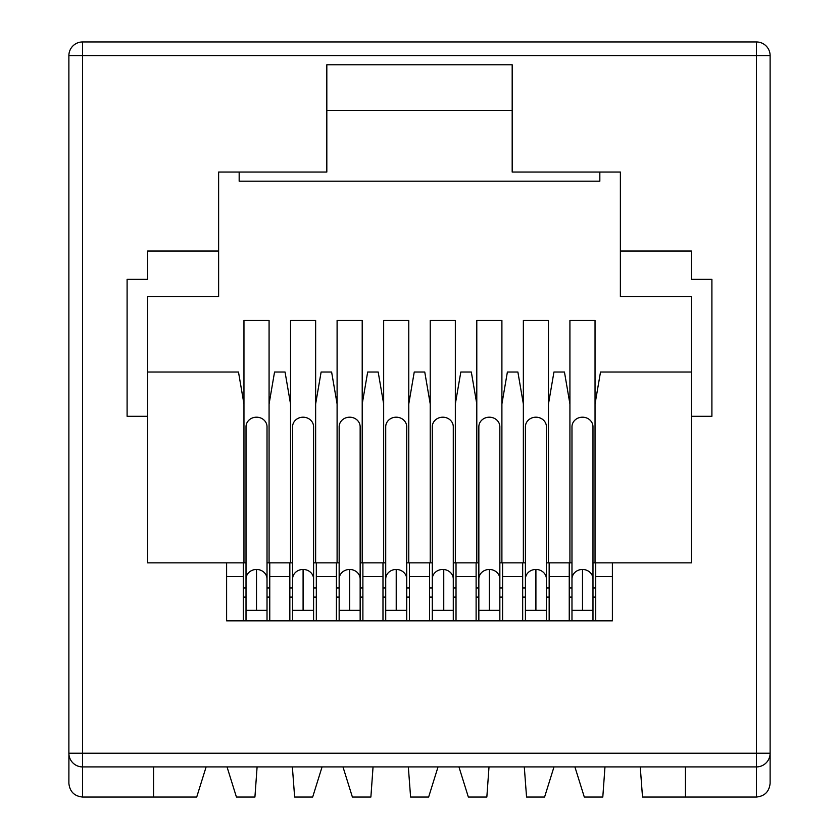<?xml version="1.0" encoding="UTF-8"?>
<svg xmlns="http://www.w3.org/2000/svg" width="839" height="839" viewBox="0 0 839 839"><rect width="100%" height="100%" fill="white"/><g stroke="black" fill="none" stroke-linecap="round" stroke-linejoin="round"><path stroke-width="1.26" d="M685.432 766.919L685.432 797.05L756.421 797.05C764.675 796.18 769.248 791.617 770.118 783.353L770.118 55.647L756.421 55.647L756.421 753.223L770.118 753.223A13.697 13.697 0 0 1 756.421 766.919L757.365 766.888M770.087 754.167L770.118 753.223M756.421 41.95L82.579 41.95L82.579 55.647L756.421 55.647L756.421 41.95A13.697 13.697 0 0 1 770.118 55.647M147.633 279.345L147.633 251.039L218.622 251.039L218.622 172.058L326.822 172.058L326.822 64.781L512.178 64.781L512.178 172.058L620.378 172.058L620.378 296.691L691.367 296.691L691.367 562.854L595.721 562.854L612.386 562.854L612.386 620.829L226.614 620.829L226.614 562.854L147.633 562.854L147.633 416.301L127.098 416.301L127.098 279.345L147.633 279.345M691.367 416.301L711.902 416.301L711.902 279.345L691.367 279.345L691.367 251.039L620.378 251.039M756.421 797.05L756.421 766.919L82.579 766.919A13.697 13.697 0 0 1 68.882 753.223L68.882 55.647A13.697 13.697 0 0 1 82.579 41.95M640.251 766.919L642.517 797.05L685.432 797.05M239.167 172.058L239.167 181.193L599.833 181.193L599.833 172.058M512.178 110.433L326.822 110.433M246.016 562.854L243.96 562.854L243.96 320.435L269.078 320.435L269.078 562.854L267.022 562.854M546.42 562.854L548.465 562.854L548.465 320.435L523.358 320.435L523.358 403.978L517.883 372.023L507.385 372.023L501.9 403.978L501.9 320.435L476.793 320.435L476.793 403.978L471.319 372.023L476.793 403.978L476.793 562.854L478.849 562.854M525.413 562.854L523.358 562.854L523.358 403.978M499.845 562.854L501.9 562.854L501.9 403.978M453.28 562.854L455.336 562.854L455.336 320.435L430.229 320.435L430.229 403.978L424.754 372.023L414.246 372.023L408.771 403.978L408.771 320.435L383.664 320.435L383.664 403.978L378.179 372.023L367.681 372.023L362.207 403.978L362.207 320.435L337.1 320.435L337.1 403.978L331.615 372.023L321.117 372.023L315.642 403.978L315.642 320.435L290.535 320.435L290.535 403.978L285.05 372.023L274.552 372.023L269.078 403.978M432.284 562.854L430.229 562.854L430.229 403.978M406.716 562.854L408.771 562.854L408.771 403.978M385.72 562.854L383.664 562.854L383.664 403.978M360.151 562.854L362.207 562.854L362.207 403.978L367.681 372.023M339.155 562.854L337.1 562.854L337.1 403.978M313.587 562.854L315.642 562.854L315.642 403.978M292.58 562.854L290.535 562.854L290.535 403.978M592.984 562.854L595.04 562.854L595.04 320.435L569.922 320.435L569.922 403.978L564.448 372.023L553.95 372.023L548.465 403.978M571.978 562.854L569.922 562.854L569.922 403.978M153.568 766.919L153.568 797.05L82.579 797.05C74.325 796.18 69.752 791.617 68.882 783.353L68.913 754.167M574.904 766.919L584.311 797.05L602.801 797.05L604.971 766.919M553.992 766.919L544.584 797.05L526.556 797.05L524.291 766.919M458.943 766.919L468.351 797.05L486.84 797.05L489.011 766.919M438.031 766.919L428.635 797.05L410.596 797.05L408.331 766.919M342.983 766.919L352.39 797.05L370.88 797.05L373.051 766.919M322.071 766.919L312.674 797.05L294.636 797.05L292.371 766.919M227.033 766.919L236.43 797.05L254.92 797.05L257.101 766.919M68.882 55.647L82.579 55.647L82.579 766.919L81.635 766.888M147.633 416.301L147.633 296.691L218.622 296.691L218.622 251.039M238.486 372.023L243.96 403.978L238.486 372.023L147.633 372.023M226.614 576.55L243.279 576.55L243.279 620.829L243.279 562.854L226.614 562.854L243.96 562.854M289.843 620.829L289.843 562.854L290.535 562.854M269.078 562.854L289.843 562.854M569.241 620.829L569.241 562.854L569.922 562.854M548.465 562.854L569.241 562.854M501.9 562.854L523.358 562.854M471.319 372.023L460.821 372.023L455.336 403.978M455.336 562.854L476.793 562.854M429.547 620.829L429.547 562.854L430.229 562.854M408.771 562.854L429.547 562.854M382.983 620.829L382.983 562.854L383.664 562.854M362.207 562.854L382.983 562.854M336.408 620.829L336.408 562.854L337.1 562.854M315.642 562.854L336.408 562.854M569.241 587.961L571.978 587.961L569.241 587.961M592.984 587.961L595.721 587.961L592.984 587.961M691.367 372.023L600.514 372.023L595.04 403.978M595.04 562.854L595.721 562.854L595.721 620.829M153.568 797.05L196.714 797.05L206.121 766.919M549.157 620.829L549.157 562.854M522.676 620.829L522.676 562.854L502.592 562.854L502.592 620.829M476.112 620.829L476.112 562.854M456.017 620.829L456.017 562.854M409.453 620.829L409.453 562.854M362.888 620.829L362.888 562.854M316.324 620.829L316.324 562.854M269.759 620.829L269.759 562.854M269.759 587.961L267.022 587.961M246.016 587.961L243.279 587.961M409.453 587.961L406.716 587.961M385.72 587.961L382.983 587.961M456.017 587.961L453.28 587.961M432.284 587.961L429.547 587.961M502.592 587.961L499.845 587.961M478.849 587.961L476.112 587.961M549.157 587.961L546.42 587.961M525.413 587.961L522.676 587.961M316.324 587.961L313.587 587.961M292.58 587.961L289.843 587.961M362.888 587.961L360.151 587.961M339.155 587.961L336.408 587.961M256.514 569.461A10.498 9.596 0 0 1 267.022 579.046L267.022 426.789A10.498 9.596 180 0 0 256.514 417.193A10.498 9.596 180 0 0 246.016 426.789L246.016 579.046A10.498 9.596 0 0 1 256.514 569.461L256.514 610.331L246.016 610.331L246.016 620.829M535.911 569.461A10.498 9.596 0 0 1 546.42 579.046L546.42 426.789A10.498 9.596 180 0 0 535.911 417.193A10.498 9.596 180 0 0 525.413 426.789L525.413 579.046A10.498 9.596 0 0 1 535.911 569.461L535.911 610.331L525.413 610.331L525.413 620.829M349.653 569.461A10.498 9.596 0 0 1 360.151 579.046L360.151 426.789A10.498 9.596 180 0 0 349.653 417.193A10.498 9.596 180 0 0 339.155 426.789L339.155 579.046A10.498 9.596 0 0 1 349.653 569.461L349.653 610.331L339.155 610.331L339.155 620.829M443.758 569.503A10.498 9.596 0 0 1 453.28 579.046L453.28 426.789A10.498 9.596 180 0 0 442.782 417.193A10.498 9.596 180 0 0 432.284 426.789L432.284 579.046A10.498 9.596 0 0 1 442.782 569.461A10.498 9.596 0 0 1 443.758 569.503L443.758 610.331L432.284 610.331L432.284 579.046M582.486 569.461A10.498 9.596 0 0 1 592.984 579.046L592.984 426.789A10.498 9.596 180 0 0 582.486 417.193A10.498 9.596 180 0 0 571.978 426.789L571.978 579.046A10.498 9.596 0 0 1 582.486 569.461L582.486 610.331L571.978 610.331L571.978 579.046M303.089 569.461A10.498 9.596 0 0 1 313.587 579.046L313.587 426.789A10.498 9.596 180 0 0 303.089 417.193A10.498 9.596 180 0 0 292.58 426.789L292.58 579.046A10.498 9.596 0 0 1 303.089 569.461L303.089 610.331L292.58 610.331L292.58 620.829M489.347 569.461A10.498 9.596 0 0 1 499.845 579.046L499.845 426.789A10.498 9.596 180 0 0 489.347 417.193A10.498 9.596 180 0 0 478.849 426.789L478.849 579.046A10.498 9.596 0 0 1 489.347 569.461L489.347 610.331L478.849 610.331L478.849 579.046M396.218 569.461A10.498 9.596 0 0 1 406.716 579.046L406.716 426.789A10.498 9.596 180 0 0 396.218 417.193A10.498 9.596 180 0 0 385.72 426.789L385.72 579.046A10.498 9.596 0 0 1 396.218 569.461L396.218 610.331L385.72 610.331L385.72 620.829M68.882 753.223L756.421 753.223L756.421 766.919M82.579 797.05L82.579 766.919M612.386 576.55L595.721 576.55M569.241 576.55L549.157 576.55M522.676 576.55L502.592 576.55M476.112 576.55L456.017 576.55M429.547 576.55L409.453 576.55M382.983 576.55L362.888 576.55M336.408 576.55L316.324 576.55M289.843 576.55L269.759 576.55M269.759 597.085L267.022 597.085M246.016 597.085L243.279 597.085M569.241 597.085L571.978 597.085M592.984 597.085L595.721 597.085M409.453 597.085L406.716 597.085M385.72 597.085L382.983 597.085M456.017 597.085L453.28 597.085M432.284 597.085L429.547 597.085M502.592 597.085L499.845 597.085M478.849 597.085L476.112 597.085M549.157 597.085L546.42 597.085M525.413 597.085L522.676 597.085M316.324 597.085L313.587 597.085M292.58 597.085L289.843 597.085M362.888 597.085L360.151 597.085M339.155 597.085L336.408 597.085M267.022 620.829L267.022 610.331L256.514 610.331M546.42 620.829L546.42 610.331L535.911 610.331M360.151 620.829L360.151 610.331L349.653 610.331M453.28 620.829L453.28 610.331L443.758 610.331M592.984 620.829L592.984 610.331L582.486 610.331M313.587 579.046L313.587 610.331L303.089 610.331M499.845 620.829L499.845 610.331L489.347 610.331M406.716 620.829L406.716 610.331L396.218 610.331M246.016 610.331L246.016 579.046M267.022 610.331L267.022 579.046M525.413 579.046L525.413 610.331M546.42 610.331L546.42 579.046M339.155 610.331L339.155 579.046M360.151 610.331L360.151 579.046M432.284 620.829L432.284 610.331M453.28 610.331L453.28 579.046M571.978 620.829L571.978 610.331M592.984 610.331L592.984 579.046M292.58 610.331L292.58 579.046M313.587 610.331L313.587 620.829M478.849 620.829L478.849 610.331M499.845 610.331L499.845 579.046M385.72 610.331L385.72 579.046M406.716 610.331L406.716 579.046"/></g></svg>
